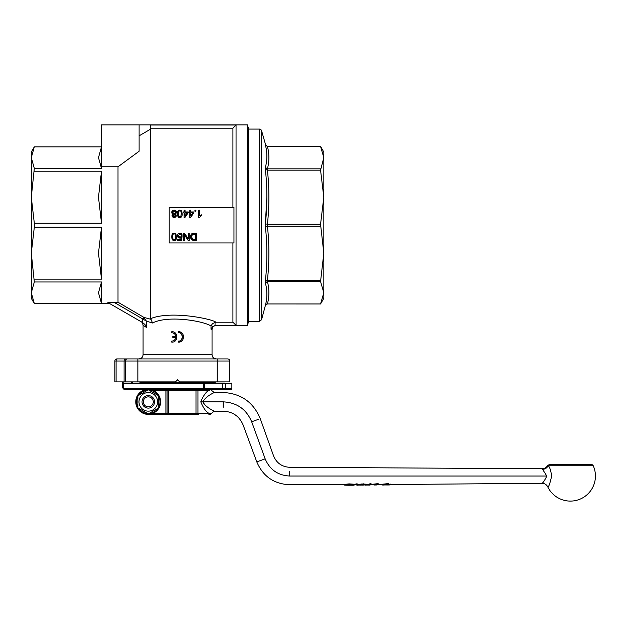 <?xml version="1.0" encoding="UTF-8"?>
<svg xmlns="http://www.w3.org/2000/svg" width="626" height="626" viewBox="0 0 626 626"><rect width="100%" height="100%" fill="white"/><g stroke="black" fill="none" stroke-linecap="round" stroke-linejoin="round"><path stroke-width="0.94" d="M109.652 303.547L34.313 303.547L31.3 292.757L31.3 152.063L34.313 146.844L31.3 157.635L34.313 168.394L31.3 197.206L31.3 160.42L31.3 197.206L34.313 223.2L34.313 227.191L31.3 253.178L31.3 289.963L31.3 253.178L34.313 281.99L31.3 292.757L31.3 298.32L34.313 303.547L101.506 303.524L101.506 281.99L98.485 292.757L101.506 303.524M227.7 358.917A2.089 2.089 0 0 1 229.179 359.527A2.089 2.089 0 0 0 227.7 358.917A2.089 2.089 0 0 1 229.179 359.527A2.089 2.089 0 0 0 227.7 358.917L125.576 358.917A2.089 1.479 90 0 0 124.535 359.527A2.089 1.479 90 0 0 124.097 361.006L124.097 381.899L137.861 381.899L137.861 361.006L217.253 361.006L217.253 381.899L179.646 381.899L177.557 379.81L175.468 381.899L137.861 381.899M217.253 381.899L229.789 381.899L229.789 361.006L229.789 381.899M101.506 146.844L34.313 146.844M217.253 358.917L221.807 358.917L217.253 358.917L217.253 361.006L229.789 361.006A2.089 2.089 0 0 0 229.179 359.527A2.089 2.089 0 0 1 229.789 361.006M122.187 358.917L132.634 358.917L122.187 358.917M125.936 359.527A2.089 2.089 0 0 1 127.414 358.917A2.089 2.089 0 0 0 125.936 359.527A2.089 2.089 0 0 1 127.414 358.917A2.089 2.089 0 0 0 125.325 361.006L114.879 361.006A2.089 2.089 0 0 1 115.489 359.527A2.089 2.089 0 0 0 114.879 361.006L114.879 381.899L116.1 381.899L116.1 361.006A2.089 1.479 -90 0 1 116.53 359.527A2.089 1.479 -90 0 1 117.578 358.917L116.968 358.917A2.089 2.089 0 0 0 115.489 359.527A2.089 2.089 0 0 1 116.968 358.917M125.576 358.917L117.578 358.917M151.046 319.338L150.576 318.657C171.234 310.183 213.137 319.229 215.821 322.21L212.48 323.619L210.993 326.091C205.985 321.756 169.45 314.526 152.501 322.993L151.046 319.338L143.988 317.429L143.182 319.221L146.468 321.185L152.501 322.993L146.468 321.185L143.745 317.296L142.705 319.08L142.705 322.625L107.907 302.538L118.009 302.233L118.009 166.79L101.506 166.79L101.506 168.394L34.313 168.394M34.313 171.219L101.506 171.219L98.485 197.206L101.506 223.2L101.506 171.219M34.313 223.2L101.506 223.2M34.313 227.191L101.506 227.191L98.485 253.178L101.506 279.165L101.506 227.191M34.313 279.165L101.506 279.165M34.313 281.99L101.506 281.99M142.705 322.625L144.927 324.495L146.468 327.453L143.08 325.262L143.08 354.739L212.034 354.739L212.034 329.652L210.993 329.237L212.034 329.652C212.277 327.124 213.669 325.731 216.205 325.473L247.473 325.481L248.592 321.302L248.592 129.081L259.532 129.081L259.532 321.302L248.592 321.302M215.821 322.21L232.927 322.21L236.057 325.348L215.047 325.418L212.48 326.756L210.993 329.237L212.48 326.756L215.047 325.418L215.047 322.28M144.927 324.495L145.858 325.95M248.592 129.081L247.473 124.903L150.576 124.903L150.576 129.144L139.113 135.85M247.473 124.903L247.473 325.481M323.814 292.757L320.559 281.551L323.814 253.178L320.559 224.257L323.814 197.206L323.814 298.32L320.559 303.962L267.38 303.954L320.559 303.962L323.814 292.757L320.559 303.954L267.38 303.954L265.361 305.504L261.551 319.753L261.551 130.631C262.028 130.466 261.355 129.95 259.532 129.081M323.814 286.802L323.814 163.582L323.814 286.802M265.901 145.811L261.551 130.631M265.361 169.372L267.38 170.162L267.38 168.832L265.361 167.447L265.361 169.372C267.365 187.542 267.365 205.696 265.361 223.834L265.361 226.557L267.38 226.135L267.38 224.249L265.361 223.834L266.879 196.619M267.38 146.421L265.361 144.872L267.38 146.429L320.559 146.421L267.419 146.429C269.368 153.894 269.368 161.367 267.419 168.832L267.38 168.832M156.891 382.854L198.223 382.854M139.95 382.439L140.365 382.854L214.749 382.854L215.164 382.439L139.95 382.439L139.95 381.899M267.38 303.962C267.247 303.5 266.574 304.017 265.361 305.511L265.361 305.504C267.365 297.937 267.365 290.417 265.361 282.944L267.38 281.551L267.38 280.221L265.361 281.019L265.361 282.944M265.361 144.888C267.365 152.447 267.365 159.966 265.361 167.447M267.38 224.249L267.419 224.257C269.368 206.22 269.368 188.191 267.419 170.162L267.38 170.162M265.361 226.557C267.365 244.688 267.365 262.842 265.361 281.019M267.38 280.221L267.419 280.221C269.368 262.192 269.368 244.163 267.419 226.135L267.38 226.135M267.419 303.954C269.368 296.489 269.368 289.024 267.419 281.551L267.38 281.551M320.559 146.421L323.814 152.063L323.814 197.206L320.559 170.162L323.814 157.635L320.559 146.429M320.559 168.832L267.419 168.832M320.559 224.257L267.419 224.257M267.419 170.162L320.559 170.162M320.559 280.221L267.419 280.221M267.419 226.135L320.559 226.135M267.419 281.551L320.559 281.551M236.057 325.348L236.057 125.036L150.576 125.036M115.794 302.514L114.456 302.538L143.182 319.221M140.991 321.639C141.93 321.952 142.626 323.157 143.08 325.262L146.468 327.453L146.468 321.185M232.927 322.21L232.927 242.951M232.927 207.433L232.927 128.181L150.576 128.181M150.576 318.657L150.576 129.144M171.767 331.702C178.496 331.35 178.496 342.492 171.767 342.148C178.496 342.492 178.496 331.357 171.767 331.702L171.767 332.742C174.044 332.907 175.429 334.127 175.914 336.397L175.03 334.315L173.23 333.009M173.23 340.834L175.03 339.527L175.914 337.445C175.429 339.715 174.044 340.935 171.767 341.1L171.767 342.148M181.258 339.965L182.581 336.921L181.258 333.877M181.587 341.06L178.402 342.148C185.132 342.469 185.132 331.373 178.402 331.702L181.587 332.782M183.582 336.311L183.582 337.531M143.745 317.296L118.009 302.233M101.506 166.79L101.506 124.903L139.113 124.903L139.113 151.249L118.009 166.79M236.057 125.036L232.927 128.181M137.861 358.917L137.861 361.006L125.325 361.006L125.325 381.899M124.097 381.899L116.1 381.899M178.402 331.702L178.402 332.742C183.786 332.484 183.786 341.358 178.402 341.1L178.402 342.148M175.914 336.397L172.807 336.397L172.807 337.445L175.914 337.445M178.535 210.5L179.842 210.086L181.501 210.837L182.229 213.81L181.501 210.837L179.842 210.086C178.254 210.093 177.455 211.33 177.455 213.81C177.487 216.353 178.277 217.598 179.842 217.551C181.43 217.551 182.221 216.306 182.229 213.81L182.064 215.516M178.387 213.81C178.457 211.619 178.942 210.618 179.842 210.821C180.742 210.618 181.227 211.611 181.297 213.81L180.836 216.283L179.85 216.807C178.942 217.011 178.457 216.017 178.387 213.81M181.243 212.621L181.039 211.729M179.38 210.915L178.833 211.385M178.418 217.042L177.455 213.81L177.721 211.737M178.629 215.853L179.38 216.713M181.947 215.939L179.842 217.551L178.809 217.308M185.03 210.211L184.13 210.211L184.13 211.956L183.144 211.956L183.144 212.785L184.13 212.785L184.13 217.519L184.866 217.519L188.199 212.785L188.199 211.956L185.03 211.956L185.03 210.211M187.323 212.785L185.03 216.08L185.03 212.785L187.323 212.785M190.711 210.211L189.811 210.211L189.811 211.956L188.825 211.956L188.825 212.785L189.811 212.785L189.811 217.519L190.547 217.519L193.88 212.785L193.88 211.956L190.711 211.956L190.711 210.211M192.996 212.785L190.711 216.08L190.711 212.785L192.996 212.785M195.922 210.211L194.897 210.211L194.897 211.228L195.922 211.228L195.922 210.211M198.724 210.211L198.724 217.551L199.303 217.551L201.415 215.712L201.415 214.843L199.624 215.923L199.624 210.211L198.724 210.211M199.624 215.923L200.234 215.454M200.351 215.383L201.415 214.843M173.3 233.255L175.82 233.858L176.548 236.831L175.82 233.858L174.161 233.099C172.573 233.107 171.782 234.351 171.782 236.831C171.806 239.375 172.596 240.619 174.161 240.564C175.749 240.572 176.548 239.328 176.548 236.831L176.383 238.529M172.706 236.831C172.784 234.633 173.269 233.639 174.161 233.834C175.061 233.631 175.546 234.633 175.616 236.831L175.155 239.296L174.169 239.821C173.269 240.032 172.776 239.03 172.706 236.831C172.784 234.633 173.269 233.639 174.161 233.834M175.202 234.429L174.787 234.022M172.393 239.648L171.782 236.831L172.08 234.656M173.152 239.265L173.707 239.727M175.327 240.251L174.161 240.564L172.745 240.055M176.266 238.952L175.483 240.141M182.229 235.141L179.873 233.099L177.956 233.991L177.377 235.712L179.646 238.076L181.031 237.622L180.632 239.586L177.721 239.586L177.721 240.439L181.352 240.439L182.064 236.683L179.889 237.285L178.332 235.626L179.881 233.834L181.282 235.22L182.229 235.141L181.517 233.67M181.031 237.622L178.934 237.974M178.05 237.426L177.377 235.712L177.956 233.991L180.609 233.193M178.332 235.626L179.889 237.285L181.219 236.573M189.248 233.224L188.324 233.224L188.324 238.968L184.474 233.224L183.481 233.224L183.481 240.54L184.412 240.54L184.412 234.797L188.254 240.54L189.248 240.54L189.248 233.224M184.474 233.224L188.324 238.968M188.254 240.54L184.412 234.797M196.619 233.224L193.982 233.224C191.885 233.044 190.742 234.273 190.578 236.918L191.728 239.907L196.619 240.54L196.619 233.224M192.299 234.601L195.648 234.085L195.648 239.672L192.863 239.523L191.572 236.933L192.299 234.601M194.099 240.54L191.728 239.907L190.875 238.702M190.86 238.662L190.774 235.446M191.525 234.061L193.982 233.224M191.986 235.024L191.767 235.517M191.963 238.717L192.284 239.132M175.468 214.076L176.555 212.324L174.145 210.086L171.743 212.3L173.12 214.178L172.04 215.641L174.169 217.551L176.258 215.665L175.703 214.468M172.666 212.284L174.145 210.821L175.632 212.324L174.169 213.787L172.666 212.284L174.145 210.821M172.964 215.649L174.145 214.522L175.335 215.696L174.145 216.815L172.964 215.649M175.335 215.696L174.145 214.522M172.306 214.757L173.12 214.178L172.095 213.466M171.884 213.09L171.845 211.596M172.314 210.813L174.145 210.086L176 210.829M176.454 211.611L175.898 213.826M175.124 213.458L175.562 212.793M172.134 216.244L172.087 215.258M175.687 217.003L174.169 217.551L172.987 217.269M175.976 214.741L176.172 216.26M233.968 242.951L169.2 242.951L169.2 207.433L233.968 207.433L233.968 242.951M139.113 124.903L150.576 124.903M31.3 157.635L34.313 146.867L101.506 146.867L98.485 157.635L101.506 168.394M208.888 389.317L209.726 390.186C206.768 390.82 203.779 394.709 200.766 401.853C203.779 408.989 206.768 412.878 209.726 413.52C211.486 413.778 211.494 413.778 209.726 413.512A0.869 0.837 -90 0 1 208.888 414.389L210.117 414.389M167.979 414.389L148.307 414.389L167.979 414.389A0.869 0.869 0 0 1 167.111 413.52L167.111 390.186L152.29 390.186M209.726 390.186L197.941 390.186L197.941 413.52L195.985 413.52L195.985 414.389L198.121 414.389L163.973 414.389L168.316 414.389L168.316 413.52L195.985 413.52L195.985 390.186L168.316 390.186L168.316 413.52L165.906 413.52L165.906 389.317M148.307 389.317A12.536 12.536 0 0 0 135.772 401.853A12.536 12.536 0 0 0 148.307 414.389L163.973 414.389L148.307 414.389A12.536 12.536 0 0 1 135.772 401.853A12.536 12.536 0 0 1 148.307 389.317L148.307 389.521M198.121 414.389L198.677 414.389L198.121 414.389M200.766 401.853L202.863 401.853C206.228 408.262 215.133 411.227 214.1 411.251C215.094 411.235 206.251 408.254 202.863 401.853C206.251 395.444 215.109 392.471 214.092 392.455C215.125 392.471 206.244 395.444 202.863 401.853L223.2 401.853C223.2 389.795 223.2 389.795 223.2 401.853L223.2 407.283M548.188 465.767L593.237 465.767A25.071 25.071 0 0 1 570.364 501.097A25.071 25.071 0 0 1 547.75 486.856L547.75 486.856C548.658 487.325 549.957 483.718 551.647 476.026C550.786 470.118 549.636 466.699 548.188 465.767L548.18 465.767C546.975 467.99 545.105 469.179 542.593 469.336L546.811 476.026C544.761 480.283 543.18 482.701 542.061 483.295C543.18 482.701 544.761 480.283 546.811 476.026L289.705 476.026L289.705 471.19M382.416 484.211L387.909 483.648L388.973 483.804L388.605 484.172L381.445 484.219M390.491 484.125L389.92 484.931L388.23 484.986L386.829 483.734M390.295 484.563L389.028 484.172M387.439 484.618L383.394 485.04L381.625 484.618L389.732 484.571L389.732 484.172M381.625 484.618L382.079 485.009L381.602 484.219M387.298 484.915L385.546 484.97L387.361 484.978M383.222 485.025L386.07 484.915M383.691 485.033L387.064 484.571M385.999 484.923L387.439 484.993M376.727 483.788L378.558 483.851L378.19 484.211L373.198 484.195L376.727 483.788L377.525 484.657L377.048 484.305L373.949 485.009L373.769 484.109M378.19 484.242L377.525 484.657M373.949 485.009L373.198 484.195M377.525 483.718L377.525 484.289L378.19 484.336M373.949 485.025L376.875 484.97M375.694 484.962L376.915 484.978L376.649 484.634M377.368 484.673L374.113 484.986M353.729 484.821L346.483 484.876L350.411 485.228M344.065 484.368L345.012 484.821L344.323 484.798L344.707 485.166L344.339 484.696L345.012 484.759L344.23 484.43M344.511 484.391L349.128 483.882L354.081 484.227L353.721 484.594L349.128 484.242L344.707 484.79L353.048 484.743L353.878 484.289M352.36 485.064L353.361 485.072M346.788 484.845L352.516 485.095M352.094 484.845L351.937 485.22C353.878 485.283 354.637 485.134 354.222 484.759L346.546 485.22M355.474 484.156L359.324 484.305L355.591 484.43M353.839 484.375L355.232 484.062M360.302 485.095L356.82 484.837L357.54 483.976M367.532 484.297L359.097 484.649L362.235 484.454L362.595 484.821L360.42 485.111L362.751 485.025M359.817 484.344L360.247 485.087L358.823 485.095L359.246 484.344M360.271 484.336L359.762 484.297M360.42 485.111L359.7 484.297L361.875 483.968L367.18 484.242M363.197 483.82L363.197 484.391L361.875 483.968M366.546 485.056L365.889 485.142L366.82 484.696L364.653 484.446L363.197 484.759L365.005 483.953M366.539 485.056L367.978 485.048L367.478 484.266L369.661 484.266L367.689 484.688L366.82 484.696L366.977 484.297M369.301 483.898L371.226 484.25M370.365 483.773L369.661 484.266L370.029 484.751L366.46 485.072M370.522 483.773L371.218 484.328L370.365 484.133L370.029 484.751M362.634 485.04L364.089 485.017M356.82 484.837L355.795 484.829L355.591 484.493L356.476 484.43L358.964 484.767L358.604 485.134M355.951 484.86L357.399 485.189L355.795 484.829L355.388 484.094M355.591 484.493L356.296 484.806M363.197 484.759L362.595 484.821M367.892 484.297L366.601 484.305L365.889 485.142L366.241 484.767L364.301 484.814M371.218 484.399L368.057 485.056M371.421 483.992L371.022 484.735L369.379 485.119L370.866 484.767M364.215 485.033L361.742 485.166M542.593 469.336L545.88 468.326M593.237 465.767A2.089 2.089 0 0 0 591.335 464.531L549.393 464.531L547.578 465.587C546.318 467.645 544.479 468.702 542.069 468.757L289.705 467.301C281.903 466.847 276.512 463.013 273.531 455.791L260.252 418.661C253.374 402.197 241.026 393.48 223.2 392.502L223.2 392.964M344.574 484.43L289.705 484.743C273.953 484.008 262.983 476.386 256.793 461.886L265.158 458.842C275.956 454.906 275.956 454.906 265.158 458.842C269.751 469.703 277.928 475.431 289.705 476.026C289.705 487.278 289.705 487.278 289.705 476.026M265.158 458.842L251.675 421.783C240.603 425.813 240.603 425.813 251.675 421.783L258.89 419.162M167.111 390.186A0.869 0.869 0 0 1 167.979 389.317A0.869 0.869 0 0 0 167.111 390.186L168.316 390.186L168.316 389.317L200.79 389.317M123.165 381.899L123.165 387.744L123.58 387.744M123.165 387.744L122.657 387.744L122.657 381.899M122.187 381.899L122.187 387.744L122.657 387.744M131.663 383.049L131.663 381.899M132.634 383.049L132.634 381.899M132.164 383.049L132.164 381.899M124.222 383.049L203.786 383.049A0.642 0.642 0 0 1 204.428 383.691L203.333 383.691L203.333 388.668L222.293 388.668L222.676 389.317L231.237 389.317L124.222 389.317A0.642 0.642 -90 0 1 123.588 388.668L123.58 383.691L124.222 383.049A0.642 0.642 90 0 0 123.588 383.691L203.333 383.691L203.027 383.049M200.79 383.049L224.812 383.049A0.642 0.563 90 0 1 225.376 383.691L204.428 383.691L204.428 388.668A0.642 0.642 0 0 1 203.786 389.317M157.079 383.049L136.413 383.049M172.604 383.049L198.035 383.049M231.237 389.317A0.642 0.642 0 0 0 231.878 388.668L231.878 383.691A0.642 0.642 0 0 0 231.237 383.049M153.292 401.853A4.985 4.985 0 0 1 148.307 406.837A4.985 4.985 0 0 1 143.323 401.853A4.985 4.985 0 0 1 148.307 396.868A4.985 4.985 0 0 1 153.292 401.853M142.039 401.853A6.268 6.268 0 0 0 148.307 408.121A6.268 6.268 0 0 0 154.575 401.853A6.268 6.268 0 0 0 148.307 395.585A6.268 6.268 0 0 0 142.039 401.853M148.307 411.149A9.296 9.296 0 0 0 157.603 401.853A9.296 9.296 0 0 0 148.307 392.557A9.296 9.296 0 0 0 139.011 401.853A9.296 9.296 0 0 0 148.307 411.149M137.861 395.82L148.307 389.787L158.754 395.82L158.754 407.886L148.307 413.911L137.861 407.886L137.861 395.82M148.307 414.177A12.324 12.324 0 0 1 137.626 395.687A12.324 12.324 0 0 1 158.981 395.687A12.324 12.324 0 0 1 148.307 414.177A12.324 12.324 0 0 1 137.626 395.687A12.324 12.324 0 0 1 158.981 395.687A12.324 12.324 0 0 1 148.307 414.177L148.307 414.389M210.993 326.091L210.993 329.237M197.409 414.389A0.869 0.532 -90 0 0 197.941 413.52L209.726 413.52M152.29 413.52L165.906 413.52L165.906 414.389M387.697 484.594L387.697 483.655M387.917 484.594L387.909 483.648M389.732 484.947L389.028 484.516M377.627 483.71L377.627 484.657M349.128 483.882L349.136 484.821M353.745 484.618L353.025 485.111L349.198 484.547L345.935 485.15M345.082 485.158L348.424 485.244M356.288 484.438L356.288 483.867M356.476 484.806L356.476 483.867M363.69 484.759L363.69 483.82M251.675 421.783C246.354 409.193 236.863 402.541 223.2 401.853M197.409 389.317A0.869 0.532 90 0 1 197.941 390.186L195.985 390.186L195.985 389.317M123.58 383.691L123.58 388.668L203.333 388.668L203.027 389.317M231.878 383.691L225.376 383.691L225.376 388.668L231.878 388.668M222.676 383.049L222.293 388.668L225.376 388.668A0.642 0.563 90 0 1 224.812 389.317M148.972 413.528A11.698 11.698 0 0 0 158.081 408.269M158.754 407.111A11.698 11.698 0 0 0 158.754 396.594M158.081 395.436A11.698 11.698 0 0 0 148.972 390.17M147.634 390.17A11.698 11.698 0 0 0 138.526 395.436M137.861 396.594A11.698 11.698 0 0 0 137.861 407.111M138.526 408.269A11.698 11.698 0 0 0 147.634 413.528M212.034 354.739C212.277 357.274 213.669 358.667 216.213 358.917M259.532 321.302L261.551 319.753M215.164 382.439L215.164 381.899M143.08 354.739C142.838 357.274 141.445 358.667 138.902 358.917M210.211 414.389L214.1 411.251L223.2 411.196C232.7 411.611 239.328 416.18 243.091 424.905L256.793 461.886M210.211 389.317L214.092 392.455L223.2 392.502M542.061 483.288L388.605 484.547M382.079 485.009L383.973 485.033M387.064 484.641L388.605 484.641M389.028 484.947L388.308 484.978M382.478 484.211L378.19 484.602M376.649 484.704L378.19 484.696M373.573 484.657L375.71 484.962M351.929 485.22L348.502 485.244M358.127 485.181L357.399 485.189M360.357 485.111L361.069 485.166M368.659 485.127L369.379 485.119M365.834 485.142L365.091 485.142M547.75 486.856C546.545 484.571 544.643 483.382 542.061 483.295M373.409 484.266L371.249 484.274M358.886 484.344L360.294 484.336M122.187 387.744A11.025 11.025 0 0 0 123.58 388.378M123.58 388.668L124.222 389.317"/></g></svg>
